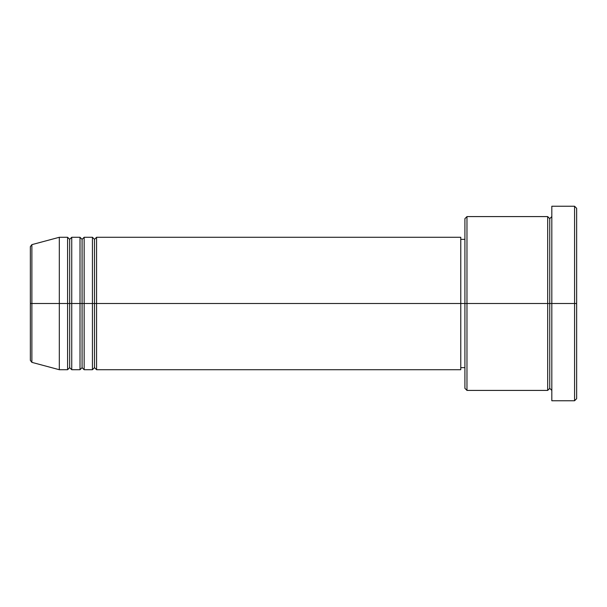 <?xml version="1.0" encoding="UTF-8"?>
<svg xmlns="http://www.w3.org/2000/svg" width="607" height="607" viewBox="0 0 607 607"><rect width="100%" height="100%" fill="white"/><g stroke="black" fill="none" stroke-linecap="round" stroke-linejoin="round"><path stroke-width="0.46" stroke-dasharray="3.04 2.28" d="M30.35 360.368L30.35 303.5L30.35 360.368L30.35 303.5L31.883 303.5L31.883 362.364L31.883 303.5L59.319 303.5L59.319 369.716L59.319 303.5L67.597 303.5L67.597 237.284L67.597 303.5L71.74 303.5L71.74 237.284L71.74 303.5L80.01 303.5L80.01 237.284L80.01 303.5L84.153 303.5L84.153 237.284L84.153 303.5L92.431 303.5L92.431 237.284L92.431 303.5L96.566 303.5L96.566 237.284L96.566 303.5L460.766 303.5L460.766 369.716L460.766 303.5L466.973 303.5L466.973 390.415L466.973 303.5L547.681 303.5L547.681 216.585L547.681 303.5L551.816 303.5L551.816 216.585L551.816 303.5L551.816 216.585L551.816 303.5L576.65 303.5L576.65 398.685L576.65 208.315L576.65 303.5L574.579 303.5L574.579 400.757L574.579 303.5L551.816 303.5L551.816 206.243L551.816 400.757L551.816 216.585L551.816 390.415L551.816 303.5L551.816 390.415L551.816 303.5L551.816 390.415L551.816 303.5L549.752 303.5L549.752 218.657L549.752 388.343L549.752 303.5L547.681 303.5L547.681 390.415M96.566 369.716L96.566 303.5L94.502 303.5L94.502 239.348L94.502 367.652L94.502 303.5L92.431 303.5L92.431 369.716M84.153 369.716L84.153 303.5L82.082 303.5L82.082 239.348L82.082 367.652L82.082 303.5L80.01 303.5L80.01 369.716M71.74 369.716L71.74 303.5L69.668 303.5L69.668 239.348L69.668 367.652L69.668 303.5L67.597 303.5L67.597 369.716M464.909 388.343L464.909 303.5L464.909 388.343M547.681 216.585L547.681 303.5L464.909 303.5L464.909 239.348L464.909 309.79L464.909 218.657L464.909 303.5L460.766 303.5L460.766 367.652L460.766 237.284L460.766 367.652L460.766 239.348L460.766 303.5L96.566 303.5L96.566 237.284M31.883 362.364L31.883 244.636M80.01 237.284L80.01 303.5L71.74 303.5L71.74 237.284M67.597 237.284L67.597 303.5L59.319 303.5L59.319 237.284L59.319 303.5L30.35 303.5L30.35 246.632M574.579 206.243L574.579 303.5L574.579 206.243M466.973 303.5L466.973 216.585L466.973 303.5M464.909 309.79L464.909 367.652L464.909 309.79M92.431 237.284L92.431 303.5L84.153 303.5L84.153 237.284M547.681 303.5L547.681 390.415L547.681 303.5M549.752 303.5L549.752 388.343L549.752 303.5M67.597 303.5L67.597 369.716L67.597 303.5M71.74 303.5L71.74 369.716L71.74 303.5M69.668 303.5L69.668 367.652L69.668 303.5M80.01 303.5L80.01 369.716L80.01 303.5M84.153 303.5L84.153 369.716L84.153 303.5M82.082 303.5L82.082 367.652L82.082 303.5M92.431 303.5L92.431 369.716L92.431 303.5M96.566 303.5L96.566 369.716L96.566 303.5M94.502 303.5L94.502 367.652L94.502 303.5M30.35 303.5L30.35 246.632L30.35 303.5M31.883 303.5L31.883 244.636L31.883 303.5"/><path stroke-width="0.91" d="M30.35 303.5L30.35 360.368L30.35 303.5L30.35 360.368L31.883 362.364L31.883 303.5L31.883 362.364L31.883 303.5L30.35 303.5L30.35 246.632L30.35 303.5L59.319 303.5L31.883 303.5L31.883 244.636L31.883 303.5L31.883 244.636L30.35 246.632L30.35 303.5M551.816 390.415L549.752 388.343L547.681 390.415L547.681 216.585L547.681 303.5L549.752 303.5L549.752 218.657L549.752 303.5L549.752 218.657L549.752 303.5L551.816 303.5L551.816 400.757L551.816 206.243L551.816 303.5L574.579 303.5L574.579 400.757L574.579 303.5L576.65 303.5L576.65 208.315L576.65 398.685L576.65 303.5L466.973 303.5L466.973 390.415L466.973 303.5L460.766 303.5L460.766 369.716L460.766 303.5L96.566 303.5L96.566 237.284L96.566 303.5L94.502 303.5L94.502 239.348L94.502 303.5L92.431 303.5L92.431 237.284L92.431 303.5L84.153 303.5L84.153 237.284L84.153 303.5L82.082 303.5L82.082 239.348L82.082 303.5L80.01 303.5L80.01 237.284L80.01 303.5L71.74 303.5L71.74 237.284L71.74 303.5L69.668 303.5L69.668 239.348L69.668 303.5L67.597 303.5L67.597 237.284L67.597 303.5L59.319 303.5L59.319 369.716L59.319 303.5L67.597 303.5L67.597 237.284L59.319 237.284L59.319 303.5L59.319 237.284L31.883 244.636M96.566 369.716L94.502 367.652L92.431 369.716L92.431 303.5L94.502 303.5L94.502 239.348L94.502 367.652L94.502 303.5L94.502 367.652L94.502 303.5L96.566 303.5L96.566 369.716L460.766 369.716M84.153 369.716L82.082 367.652L80.01 369.716L80.01 303.5L82.082 303.5L82.082 239.348L82.082 367.652L82.082 303.5L82.082 367.652L82.082 303.5L84.153 303.5L84.153 369.716L92.431 369.716M71.74 369.716L69.668 367.652L67.597 369.716L67.597 303.5L69.668 303.5L69.668 239.348L69.668 367.652L69.668 303.5L69.668 367.652L69.668 303.5L71.74 303.5L71.74 369.716L80.01 369.716M67.597 237.284L69.668 239.348L71.74 237.284L71.74 303.5L80.01 303.5L80.01 237.284L82.082 239.348L84.153 237.284L84.153 303.5L92.431 303.5L92.431 237.284L94.502 239.348L96.566 237.284L96.566 303.5L460.766 303.5L460.766 237.284L460.766 303.5L464.909 303.5L464.909 388.343L464.909 218.657L464.909 303.5L547.681 303.5L547.681 216.585L466.973 216.585L466.973 303.5L466.973 216.585L464.909 218.657M574.579 303.5L574.579 206.243L574.579 303.5M547.681 303.5L547.681 390.415L547.681 303.5M549.752 303.5L549.752 388.343L549.752 303.5M67.597 303.5L67.597 369.716L67.597 303.5M71.74 303.5L71.74 369.716L71.74 303.5M80.01 303.5L80.01 369.716L80.01 303.5M84.153 303.5L84.153 369.716L84.153 303.5M92.431 303.5L92.431 369.716L92.431 303.5M96.566 303.5L96.566 369.716L96.566 303.5M547.681 390.415L466.973 390.415L464.909 388.343M551.816 400.757L574.579 400.757L576.65 398.685M547.681 216.585L549.752 218.657L551.816 216.585M464.909 367.652L460.766 367.652M67.597 369.716L59.319 369.716L31.883 362.364M80.01 237.284L71.74 237.284M576.65 208.315L574.579 206.243L551.816 206.243M464.909 239.348L460.766 239.348M460.766 237.284L96.566 237.284M92.431 237.284L84.153 237.284"/></g></svg>
